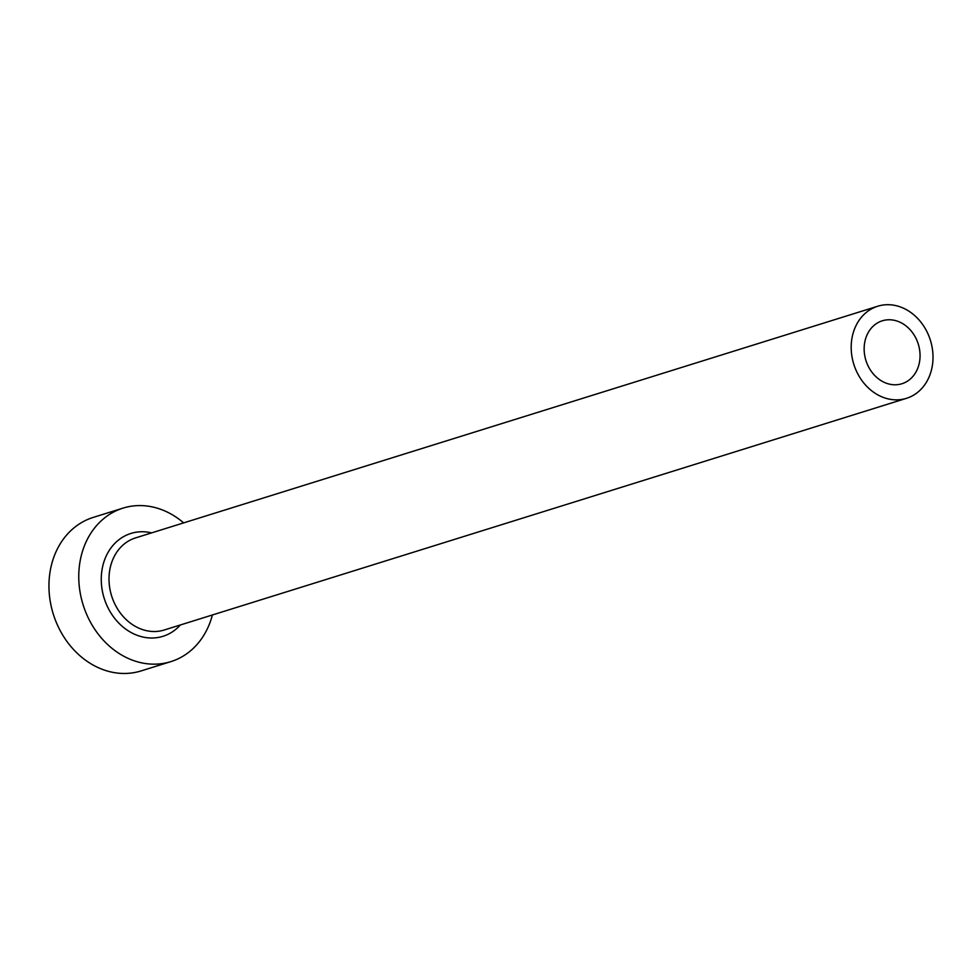 <?xml version="1.0" encoding="UTF-8"?>
<svg xmlns="http://www.w3.org/2000/svg" width="979" height="979" viewBox="0 0 979 979"><rect width="100%" height="100%" fill="white"/><g stroke="black" fill="none" stroke-linecap="round" stroke-linejoin="round"><path stroke-width="1.47" d="M866.17 361.214A32.968 27.424 72.7 0 0 901.928 383.744A32.968 27.424 72.7 0 0 918.033 343.335A32.968 27.424 72.7 0 0 882.287 320.806A32.968 27.424 72.7 0 0 866.17 361.214M930.05 339.199A48.24 40.127 72.7 0 0 877.735 306.231A48.24 40.127 72.7 0 0 854.153 365.351A48.24 40.127 72.7 0 0 906.481 398.318A48.24 40.127 72.7 0 0 930.05 339.199M183.648 522.884A80.4 66.89 72.7 0 0 122.987 508.125A80.4 66.89 72.7 0 0 83.704 606.674A80.4 66.89 72.7 0 0 170.897 661.62A80.4 66.89 72.7 0 0 212.394 614.971M122.987 508.125L93.176 517.426A80.4 66.89 72.7 0 0 53.894 615.975A80.4 66.89 72.7 0 0 141.086 670.921L170.897 661.62M180.356 624.981A53.869 44.814 -107.3 0 1 104.569 599.478A53.869 44.814 -107.3 0 1 151.61 532.882M877.735 306.231L135.555 537.899A48.24 40.127 72.7 0 0 111.973 597.019A48.24 40.127 72.7 0 0 164.301 629.986L906.481 398.318"/></g></svg>
